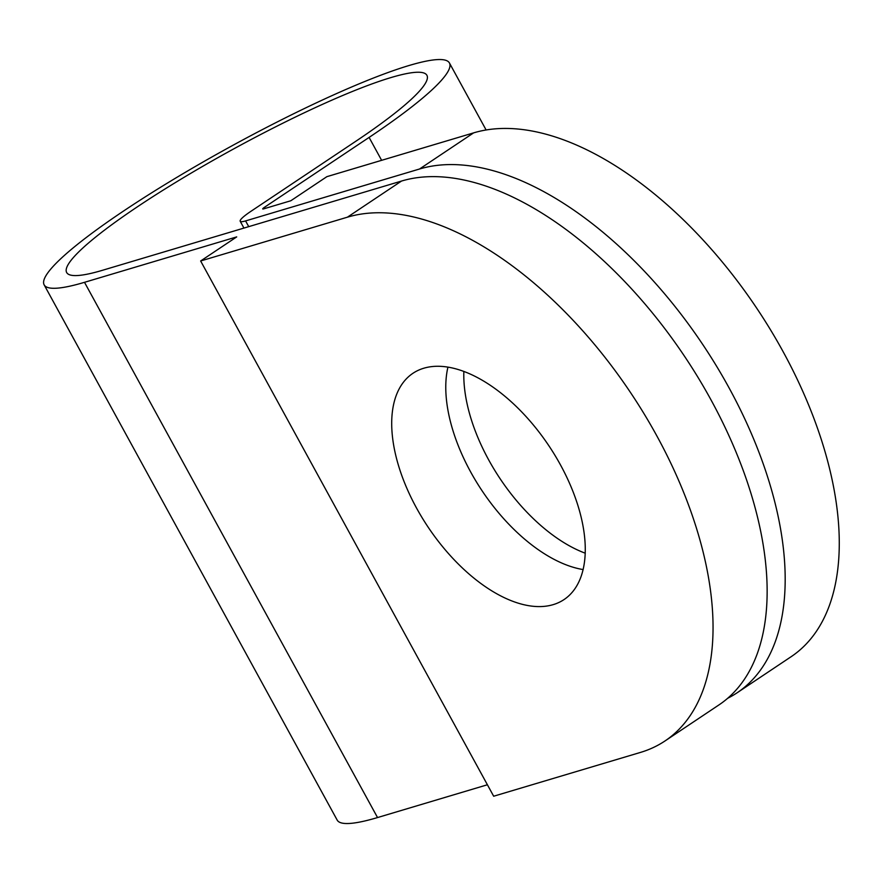 <?xml version="1.0" encoding="UTF-8"?>
<svg xmlns="http://www.w3.org/2000/svg" width="883" height="883" viewBox="0 0 883 883"><rect width="100%" height="100%" fill="white"/><g stroke="black" fill="none" stroke-linecap="round" stroke-linejoin="round"><path stroke-width="1.32" d="M585.252 553.199A136.048 72.803 56.3 0 1 463.862 371.478M447.935 367.151A136.048 72.803 -123.7 0 0 482.052 490.738A136.048 72.803 -123.7 0 0 583.144 569.568M553.199 604.634A136.048 72.803 56.3 0 1 421.986 517.504A136.048 72.803 56.3 0 1 412.924 373.299A136.048 72.803 56.3 0 1 423.774 368.233A136.048 72.803 56.3 0 1 554.988 455.363A136.048 72.803 56.3 0 1 564.06 599.557A136.048 72.803 56.3 0 1 553.199 604.634M347.405 217.185A308.024 164.834 56.3 0 1 644.491 414.469A308.024 164.834 56.3 0 1 665.02 740.947A308.024 164.834 56.3 0 1 640.44 752.426L493.674 796.223L200.64 260.982L347.405 217.185L401.5 181.059L102.538 270.275A205.353 28.223 151.3 0 1 66.666 272.527A205.353 28.223 151.3 0 1 138.068 206.357A205.353 28.223 151.3 0 1 321.257 104.9A205.353 28.223 151.3 0 1 426.908 75.298A205.353 28.223 151.3 0 1 355.507 141.468L250.915 211.324A30.806 4.238 -28.7 0 0 240.209 221.258A30.806 4.238 -28.7 0 0 245.584 220.916L419.535 169.006L473.63 132.869A308.024 164.834 56.3 0 1 770.716 330.154A308.024 164.834 56.3 0 1 791.245 656.632L737.15 692.769A308.024 164.834 -123.7 0 0 716.621 366.279A308.024 164.834 -123.7 0 0 419.535 169.006M473.63 132.869L326.865 176.666L290.805 200.761L263.62 208.874A5.132 0.706 151.3 0 1 262.726 208.929A5.132 0.706 151.3 0 1 264.514 207.273L369.094 137.417A231.015 31.755 -28.7 0 0 449.425 62.969A231.015 31.755 -28.7 0 0 330.562 96.28A231.015 31.755 -28.7 0 0 124.481 210.408A231.015 31.755 -28.7 0 0 44.15 284.856A231.015 31.755 -28.7 0 0 84.503 282.317L236.71 236.898L200.64 260.982M44.15 284.856L337.185 820.097A231.015 31.755 -28.7 0 0 377.538 817.559L487.405 784.766M401.5 181.059A308.024 164.834 56.3 0 1 698.585 378.332A308.024 164.834 56.3 0 1 719.115 704.811L665.02 740.947M727.769 698.232A308.024 164.834 -123.7 0 0 737.15 692.769M84.503 282.317L377.538 817.559M369.094 137.417L381.633 160.331M245.584 220.916L248.73 226.644M264.514 207.273L265.132 208.421M449.425 62.969L486.125 130M240.209 221.258L243.94 228.068"/></g></svg>
